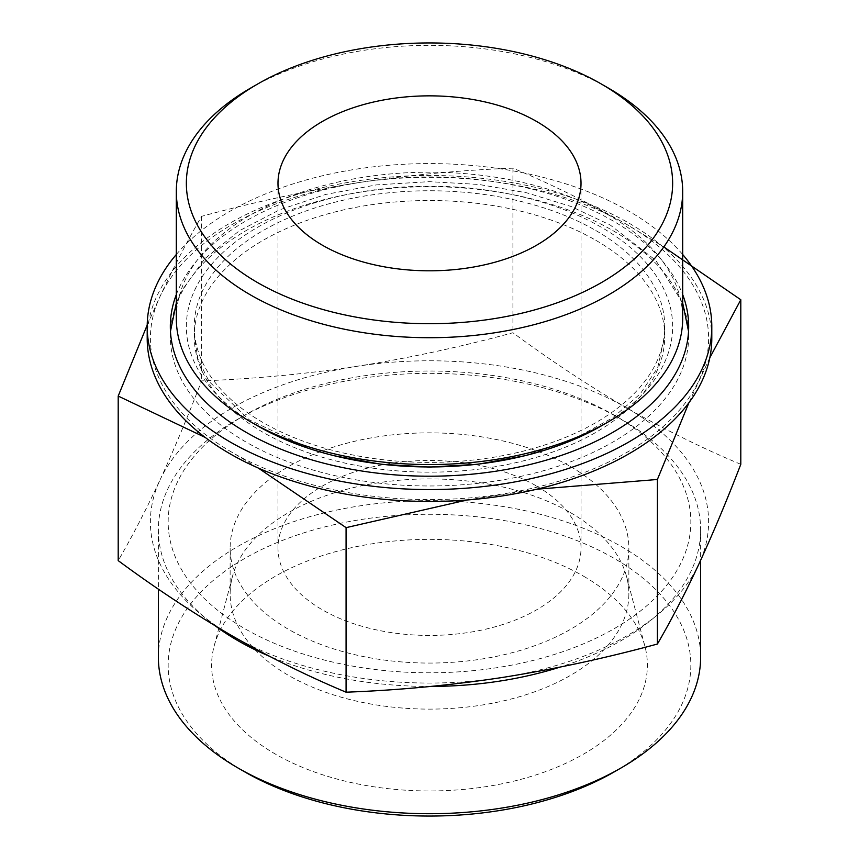 <?xml version="1.0" encoding="UTF-8"?>
<svg xmlns="http://www.w3.org/2000/svg" width="859" height="859" viewBox="0 0 859 859"><rect width="100%" height="100%" fill="white"/><g stroke="black" fill="none" stroke-linecap="round" stroke-linejoin="round"><path stroke-width="0.64" stroke-dasharray="4.29 3.22" d="M740.802 464.311C703.145 448.623 665.167 429.844 626.855 407.971A279.111 161.138 180 0 1 699.097 563.622A279.111 161.138 180 0 1 501.742 677.568A279.111 161.138 180 0 1 232.145 635.853A279.111 161.138 180 0 1 159.903 480.202C145.998 509.956 132.093 536.757 118.198 560.626M626.855 407.971C588.866 385.809 550.887 360.726 512.92 332.734C461.025 346.853 409.142 358.02 357.258 366.267A279.111 161.138 180 0 1 626.855 407.971M147.211 325.046L159.903 296.752C173.808 267.009 187.702 240.198 201.607 216.328C253.491 202.219 305.374 191.042 357.258 182.806A279.111 161.138 180 0 1 626.855 224.51A279.111 161.138 180 0 1 699.097 380.161A279.111 161.138 180 0 1 501.742 494.108A279.111 161.138 180 0 1 232.145 452.403A279.111 161.138 180 0 1 159.903 296.752A279.111 161.138 180 0 1 357.258 182.806C409.142 174.989 461.025 170.114 512.92 168.171C550.576 183.858 588.555 202.638 626.855 224.51L663.803 246.93M709.813 357.773L688.907 402.753M536.757 489.222L467.049 499.992M258.28 468.048L232.145 452.403M250.463 88.166A253.19 146.18 180 0 1 608.537 88.166M536.639 486.097A151.517 87.478 180 0 1 581.017 547.956A151.517 87.478 180 0 1 429.5 635.435A151.517 87.478 180 0 1 277.983 547.956A151.517 87.478 180 0 1 371.517 467.135A151.517 87.478 180 0 1 536.639 486.097M570.473 466.566A199.363 115.106 180 0 1 628.863 547.956A199.363 115.106 180 0 1 429.5 663.062A199.363 115.106 180 0 1 230.137 547.956A199.363 115.106 180 0 1 353.21 441.623A199.363 115.106 180 0 1 570.473 466.566M570.473 512.63A199.363 115.106 180 0 1 626.598 576.711A199.363 115.106 180 0 1 628.863 594.02A199.363 115.106 180 0 1 429.5 709.115A199.363 115.106 180 0 1 230.137 594.02A199.363 115.106 180 0 1 232.402 576.711A199.363 115.106 180 0 1 367.308 484.659A199.363 115.106 180 0 1 570.473 512.63M583.572 576.206A217.885 125.79 180 0 1 644.905 646.258A217.885 125.79 180 0 1 429.5 790.956A217.885 125.79 180 0 1 214.095 646.258A217.885 125.79 180 0 1 361.532 545.648A217.885 125.79 180 0 1 583.572 576.206M244.697 771.854A261.351 150.894 180 0 1 244.697 558.468A261.351 150.894 180 0 1 614.303 558.468A261.351 150.894 180 0 1 614.303 771.854M158.367 657.167A271.133 156.542 180 0 1 325.744 512.544A271.133 156.542 180 0 1 621.218 546.485A271.133 156.542 180 0 1 700.633 657.167M215.534 626.05A271.133 156.542 180 0 1 158.367 529.906A271.133 156.542 180 0 1 237.771 419.213A271.133 156.542 180 0 1 621.218 419.213A271.133 156.542 180 0 1 621.229 419.213A271.133 156.542 180 0 1 700.633 529.906A271.133 156.542 180 0 1 559.993 667.121M430.746 686.438A271.133 156.542 180 0 1 269.157 656.136M614.303 415.219L614.303 415.219A261.351 150.894 180 0 1 614.303 628.605A261.351 150.894 180 0 1 244.697 628.605A261.351 150.894 180 0 1 244.697 415.219A261.351 150.894 180 0 1 614.303 415.219L621.218 419.213L614.303 415.219M159.903 480.202A279.111 161.138 180 0 1 357.258 366.267C305.374 374.073 253.491 378.959 201.607 380.891C187.702 416.937 173.808 450.041 159.903 480.202M147.2 338.457A282.3 162.985 180 0 1 321.47 187.885A282.3 162.985 180 0 1 629.121 223.211A282.3 162.985 180 0 1 711.8 338.457M176.31 254.5A282.3 162.985 180 0 1 629.121 211.325A282.3 162.985 180 0 1 682.69 254.5M176.31 294.616A259.171 149.627 180 0 1 356.614 182.978A259.171 149.627 180 0 1 612.768 220.774A259.171 149.627 180 0 1 682.69 294.616M612.768 230.534A259.171 149.627 180 0 1 688.671 336.341A259.171 149.627 180 0 1 429.5 485.979A259.171 149.627 180 0 1 170.329 336.341A259.171 149.627 180 0 1 330.318 198.096A259.171 149.627 180 0 1 612.768 230.534M595.845 240.305A235.248 135.819 180 0 1 664.748 336.341A235.248 135.819 180 0 1 429.5 472.16A235.248 135.819 180 0 1 194.252 336.341A235.248 135.819 180 0 1 339.477 210.863A235.248 135.819 180 0 1 595.845 240.305M595.845 230.534A235.248 135.819 180 0 1 664.748 326.581A235.248 135.819 180 0 1 429.5 462.4A235.248 135.819 180 0 1 194.252 326.581A235.248 135.819 180 0 1 339.477 201.092A235.248 135.819 180 0 1 595.845 230.534M257.571 425.839A243.151 140.382 180 0 1 257.571 227.313A243.151 140.382 180 0 1 601.429 227.313A243.151 140.382 180 0 1 601.429 425.839M176.31 318.378A253.19 146.18 180 0 1 332.605 183.321A253.19 146.18 180 0 1 608.537 215.008A253.19 146.18 180 0 1 682.69 318.378M512.92 168.171L512.92 332.734M201.607 216.328L201.607 380.891M277.983 183.332L277.983 547.956M581.017 183.332L581.017 547.956M230.137 547.956L230.137 594.02M628.863 547.956L628.863 594.02M232.402 576.711L214.095 646.258M626.598 576.711L644.905 646.258M158.367 529.906L158.367 589.124M700.633 529.906L700.633 560.293M244.697 415.219L237.771 419.213M170.329 326.581L170.458 331.349M688.671 326.581L688.542 331.338M664.748 326.581L664.748 336.341L657.704 367.673L640.374 393.712L612.875 417.689L572.674 439.722L524.173 455.882M334.774 455.861L310.496 448.87L249.121 419.74L209.156 381.589L197.946 359.083L194.252 336.341L194.252 326.581M682.69 302.969L655.771 260.374L610.287 225.058L571.181 206.525L526.835 192.835L478.871 184.449L429.071 181.657L376.231 184.91L325.625 194.456L279.379 209.929L239.371 230.738L204.904 258.602L181.528 290.943L176.31 302.969"/><path stroke-width="1.29" d="M205.269 437.478L118.198 396.063L118.198 560.626C155.855 588.436 193.833 613.509 232.145 635.853C270.134 657.564 308.113 676.344 346.08 692.193C397.975 690.26 449.858 685.385 501.742 677.568C553.625 669.333 605.509 658.155 657.393 644.035C671.298 620.166 685.192 593.365 699.097 563.622C713.002 533.45 726.907 500.346 740.802 464.311L740.802 299.748L709.813 357.773M663.803 246.93L740.802 299.748M467.049 499.992L346.08 527.641L258.28 468.048M118.198 396.063L147.211 325.046M608.537 88.166L601.429 84.064A243.151 140.382 180 0 1 601.429 282.59A243.151 140.382 180 0 1 257.571 282.59A243.151 140.382 180 0 1 257.571 84.064A243.151 140.382 180 0 1 601.429 84.064L608.537 88.166A253.19 146.18 180 0 1 682.69 191.536A253.19 146.18 180 0 1 429.5 337.716A253.19 146.18 180 0 1 176.31 191.536A253.19 146.18 180 0 1 250.463 88.166L257.571 84.064M536.639 121.473A151.517 87.478 180 0 1 581.017 183.332A151.517 87.478 180 0 1 429.5 270.81A151.517 87.478 180 0 1 277.983 183.332A151.517 87.478 180 0 1 371.517 102.511A151.517 87.478 180 0 1 536.639 121.473M700.633 560.293L700.633 657.167A271.133 156.542 180 0 1 621.229 767.86L614.303 771.854A261.351 150.894 180 0 1 244.697 771.854L237.771 767.86A271.133 156.542 180 0 1 158.367 657.167L158.367 589.124M621.229 767.86A271.133 156.542 180 0 1 237.771 767.86M559.993 667.121A271.133 156.542 180 0 1 430.746 686.438M269.157 656.136A271.133 156.542 180 0 1 215.534 626.05M688.907 402.753L657.393 479.483L536.757 489.222M682.69 254.5A282.3 162.985 180 0 1 711.8 326.581L711.8 338.457A282.3 162.985 180 0 1 429.5 501.441A282.3 162.985 180 0 1 147.2 338.457L147.2 326.581A282.3 162.985 180 0 1 176.31 254.5M711.8 326.581A282.3 162.985 180 0 1 429.5 489.566A282.3 162.985 180 0 1 147.2 326.581M682.69 294.616A259.171 149.627 180 0 1 688.671 326.581A259.171 149.627 180 0 1 429.5 476.208A259.171 149.627 180 0 1 170.329 326.581A259.171 149.627 180 0 1 176.31 294.616M682.69 191.536L682.69 318.378A253.19 146.18 180 0 1 608.537 421.737L601.429 425.839A243.151 140.382 180 0 1 257.571 425.839L250.463 421.737A253.19 146.18 180 0 1 176.31 318.378L176.31 191.536M608.537 421.737A253.19 146.18 180 0 1 250.463 421.737M657.393 479.483L657.393 644.035M346.08 527.641L346.08 692.193M524.173 455.882L477.851 464.268L429.468 467.103L381.085 464.257L334.774 455.861M176.31 302.969L170.458 331.349M688.542 331.338L682.69 302.969"/></g></svg>
